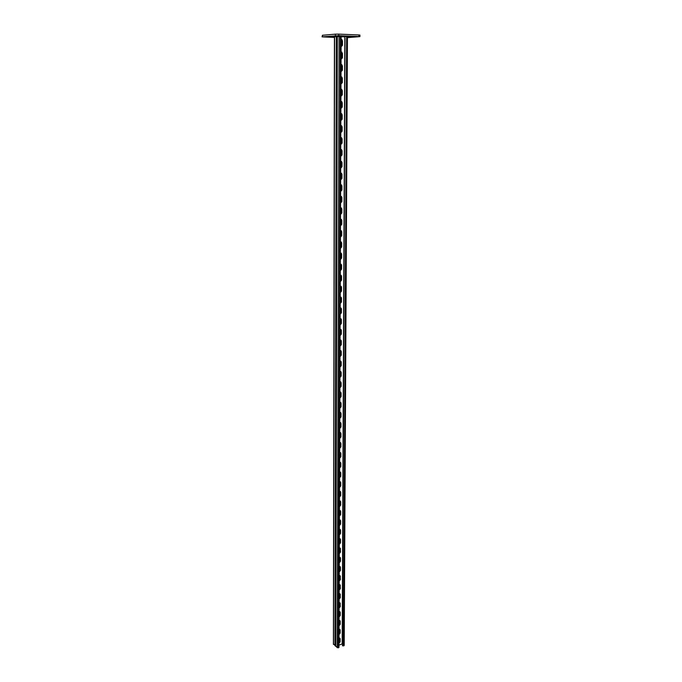 <?xml version="1.0" encoding="UTF-8"?>
<svg xmlns="http://www.w3.org/2000/svg" width="682" height="682" viewBox="0 0 682 682"><rect width="100%" height="100%" fill="white"/><g stroke="black" fill="none" stroke-linecap="round" stroke-linejoin="round"><path stroke-width="1.02" d="M325.723 36.76L329.977 36.879L325.723 36.76M352.21 36.547L356.439 36.666L352.21 36.547M347.436 37.638L359.925 36.606L338.758 35.677L322.066 36.862L334.436 37.416M335.391 35.703L335.391 34.16L322.433 35.276L322.433 36.794M358.877 36.496L358.885 34.97L338.758 34.126L338.758 35.677M322.066 36.862L322.433 35.276M335.391 34.16L338.758 34.126M358.885 34.97L359.934 35.08L359.925 36.606M331.145 36.402L334.888 36.376L331.145 36.402M336.371 35.967L340.148 35.941L336.371 35.967M347.436 37.152L350.863 37.016L347.436 37.024M345.024 38.252L342.509 645.794L345.024 38.252M341.128 39.241L342.492 40.86L342.475 45.268L341.102 46.785M341.085 51.823L342.441 53.426L342.424 57.8L341.06 59.317M340.02 350.471L340.983 350.744L341.264 351.562L341.256 355.237L340.003 356.754M339.986 360.957L341.222 362.031L341.213 365.68L339.96 367.197M340.062 339.917L341.017 340.19L341.307 341.026L341.29 344.725L340.037 346.243M340.096 329.295L341.051 329.568L341.35 330.42L341.332 334.137L340.079 335.663M340.139 318.596L341.085 318.878L341.392 319.747L341.375 323.49L340.113 325.007M340.173 307.838L341.111 308.111L341.435 308.997L341.418 312.774L340.148 314.291M340.216 297.002L341.145 297.275L341.477 298.187L341.46 301.981L340.19 303.499M340.25 286.099L341.179 286.372L341.52 287.301L341.503 291.12L340.224 292.638M340.292 275.119L341.213 275.392L341.563 276.338L341.546 280.183L340.267 281.7M340.327 264.07L341.247 264.343L341.605 265.307L341.588 269.177L340.309 270.694M340.369 252.945L341.281 253.218L341.648 254.198L341.631 258.094L340.344 259.62M340.412 241.752L341.315 242.025L341.691 243.022L341.673 246.944L340.386 248.47M340.446 230.482L341.341 230.746L341.733 231.769L341.725 235.716L340.429 237.234M340.488 219.127L341.375 219.399L341.784 220.439L341.767 224.412L340.463 225.938M340.531 207.703L341.409 207.967L341.827 209.033L341.81 213.031L340.506 214.557M341.443 196.467L341.563 197.499L340.591 196.194L341.443 196.467L341.87 197.55L341.853 201.574L340.548 203.1M341.469 184.882L341.605 185.939L340.608 184.626L341.469 184.882L341.921 185.99L341.904 190.039L340.591 191.565M341.503 173.219L341.648 174.302L340.65 172.981L341.503 173.219L341.963 174.345L341.946 178.428L340.625 179.954M340.693 161.216L341.537 161.472L342.006 162.623L341.989 166.74L340.668 168.258M340.736 149.401L341.563 149.648L342.057 150.824L342.04 154.967L340.71 156.485M340.778 137.5L341.597 137.747L342.1 138.94L342.083 143.109L340.753 144.635M340.821 125.514L341.631 125.752L342.151 126.98L342.134 131.174L340.795 132.7M340.872 113.442L341.656 113.681L342.193 114.934L342.176 119.162L340.838 120.68M340.906 101.294L341.691 101.524L342.245 102.803L342.228 107.057L340.881 108.549M340.949 89.052L342.296 90.587L342.279 94.875L340.923 96.375M340.991 76.734L341.75 76.955L342.338 78.285L342.321 82.599L340.966 84.125M341.034 64.321L342.39 65.898L342.373 70.246L341.009 71.763M341.136 36.709L344.845 36.854L342.185 644.098M338.98 645.112L342.057 643.996M338.98 643.365L340.122 641.873L340.139 638.821L339.005 638.139M339.014 634.635L340.156 633.135L340.173 630.066L339.031 629.375M339.892 387.896L341.128 386.379L341.145 382.773L339.909 381.724M339.926 377.581L341.171 376.063L341.188 372.44L339.951 371.375M339.858 398.135L341.085 396.626L341.102 393.045L339.875 392.014M339.815 408.322L341.051 406.804L341.06 403.25L339.841 402.227M339.781 418.433L341.009 416.924L341.026 413.386L339.807 412.388M339.747 428.492L340.966 426.975L340.983 423.462L339.764 422.473M339.713 438.475L340.932 436.966L340.94 433.479L339.73 432.507M339.679 448.406L340.889 446.889L340.906 443.428L339.696 442.465M339.636 458.27L340.855 456.761L340.864 453.308L339.662 452.371M339.602 468.074L340.812 466.565L340.829 463.138L339.627 462.208M339.568 477.818L340.778 476.309L340.787 472.899L339.593 471.987M339.534 487.502L340.736 485.985L340.753 482.609L339.559 481.705M339.5 497.118L340.702 495.609L340.71 492.251L339.525 491.364M339.466 506.683L340.659 505.174L340.676 501.833L339.491 500.963M339.431 516.189L340.625 514.68L340.642 511.355L339.457 510.503M339.397 525.634L340.591 524.126L340.599 520.826L339.423 519.982M339.372 535.02L340.548 533.512L340.565 530.238L339.389 529.403M339.338 544.355L340.514 542.846L340.523 539.59L339.355 538.771M339.304 553.631L340.48 552.122L340.327 548.311L339.321 548.081M339.269 562.846L340.437 561.337L340.454 558.123L339.286 557.33M339.235 572.01L340.403 570.502L340.42 567.305L339.252 566.529M339.201 581.115L340.369 579.615L340.224 575.881L339.227 575.668M339.176 590.169L340.335 588.668L340.199 584.968L339.193 584.755M339.142 599.171L340.301 597.671L340.165 593.996L339.159 593.783M339.107 608.114L340.267 606.613L340.13 602.965L339.125 602.76M339.073 617.005L340.224 615.505L340.241 612.402L339.099 611.686M339.048 625.846L340.19 624.345L340.207 621.259L339.065 620.56M341.128 39.462L341.835 40.911L342.142 45.293L341.153 46.794L342.142 45.293L342.159 40.886L342.475 45.268M341.179 39.496L342.159 40.886L341.835 39.445M341.085 52.028L341.784 53.46L342.1 57.817L341.085 59.325L342.1 57.817L342.108 53.443L342.424 57.8M341.153 52.079L342.108 53.443L341.81 52.037M340.318 350.429L340.957 355.117L340.003 356.567L340.957 355.117L340.966 351.443L341.256 355.237M340.386 350.497L340.966 351.443L340.983 350.744M340.292 360.914L340.915 365.552L339.96 367.01L340.915 365.552L340.932 361.912L341.213 365.68M340.352 360.974L340.932 361.912L340.949 361.23M340.335 339.875L340.991 344.606L340.037 346.064L340.991 344.606L341.009 340.915L341.29 344.725M340.42 339.951L341.009 340.915L341.017 340.19M340.361 329.253L341.034 334.027L340.079 335.484L341.034 334.027L341.051 330.31L341.332 334.137M340.446 329.346L341.051 330.31L341.051 329.568M340.378 318.562L341.077 323.379L340.113 324.845L341.077 323.379L341.094 319.636L341.375 323.49M340.48 318.656L341.094 319.636L341.085 318.878M340.403 307.804L341.119 312.663L340.148 314.129L341.119 312.663L341.128 308.895L341.418 312.774M340.514 307.906L341.128 308.895L341.111 308.111M340.42 296.977L341.162 301.879L340.19 303.345L341.162 301.879L341.171 298.085L341.46 301.981M340.821 297.156L341.171 298.085L341.145 297.275M340.437 286.073L341.196 291.018L340.233 292.493L341.196 291.018L341.213 287.207L341.503 291.12M340.574 286.184L341.213 287.207L341.179 286.372M340.412 281.206L340.437 275.102L341.239 280.089L340.267 281.564L341.239 280.089L341.256 276.253L341.546 280.183M340.599 275.221L341.256 276.253L341.213 275.392M340.454 270.217L340.471 264.053L341.281 269.092L340.309 270.566L341.281 269.092L341.298 265.221L341.588 269.177M340.633 264.181L341.298 265.221L341.247 264.343M340.497 252.928L341.324 258.018L340.344 259.492L341.324 258.018L341.341 254.122L341.631 258.094M340.668 253.065L341.341 254.122L341.281 253.218M340.514 241.735L341.367 246.867L340.386 248.342L341.367 246.867L341.384 242.945L341.673 246.944M340.693 241.88L341.384 242.945L341.315 242.025M340.531 230.465L341.409 235.648L340.429 237.123L341.409 235.648L341.426 231.701L341.725 235.716M340.727 230.61L341.426 231.701L341.341 230.746M340.557 219.118L341.452 224.344L340.463 225.827L341.452 224.344L341.469 220.38L341.767 224.412M340.753 219.272L341.469 220.38L341.375 219.399M340.574 207.695L341.503 212.972L340.506 214.455L341.503 212.972L341.512 208.973L341.81 213.031M340.787 207.857L341.512 208.973L341.409 207.967M340.812 196.356L341.546 201.522L340.548 203.006L341.546 201.522L341.563 197.499L341.853 201.574M340.847 184.788L341.588 189.997L340.591 191.48L341.588 189.997L341.605 185.939L341.904 190.039M340.872 173.134L341.631 178.386L340.625 179.877L341.631 178.386L341.648 174.302L341.946 178.428M340.693 161.259L341.375 162.555L341.673 166.698L340.668 168.19L341.673 166.698L341.691 162.589L341.989 166.74M340.906 161.404L341.691 162.589L341.537 161.472M340.736 149.452L341.418 150.765L341.725 154.933L340.71 156.425L341.725 154.933L341.742 150.799L342.04 154.967M340.881 149.409L341.742 150.799L341.563 149.648M340.778 137.568L341.469 138.898L341.767 143.084L340.753 144.584L341.767 143.084L341.784 138.923L342.083 143.109M340.957 137.696L341.784 138.923L341.597 137.747M340.821 125.599L341.512 126.946L341.81 131.157L340.795 132.658L341.81 131.157L341.827 126.963L342.134 131.174M340.991 125.718L341.827 126.963L341.631 125.752M340.864 113.553L341.554 114.908L341.861 119.145L340.838 120.646L341.861 119.145L341.878 114.917L342.176 119.162M341.017 113.655L341.878 114.917L341.656 113.681M340.906 101.422L341.921 102.794L341.904 107.048L341.921 102.794L341.367 101.524L342.245 102.803M341.043 101.516L341.691 101.524M340.949 89.197L341.972 90.587L341.955 94.866L341.972 90.587L341.401 89.282L342.296 90.587M341.077 89.282L341.716 89.282M340.991 76.896L341.691 78.302L341.997 82.607L340.966 84.116L341.997 82.607L342.014 78.294L342.321 82.599M341.102 76.972L342.014 78.294L341.75 76.955M341.034 64.509L342.066 65.915L342.049 70.255L342.066 65.915L341.452 64.551L342.39 65.898M341.128 64.568L341.776 64.543M340.122 641.873L338.988 643.024L339.849 641.643L340.003 638.335M340.156 633.135L339.014 634.294L339.883 632.905L340.037 629.571M341.128 386.379L339.892 387.683L340.838 386.242L340.42 381.707L340.881 381.997M341.171 376.063L339.926 377.385L340.872 375.927L340.437 371.358L340.915 371.647M341.085 396.626L339.858 397.93L340.795 396.481L340.395 391.988L340.847 392.278M341.051 406.804L339.815 408.1L340.753 406.66L340.369 402.21L340.812 402.499M341.009 416.924L339.781 418.211L340.719 416.77L340.352 412.371L340.787 412.653M340.966 426.975L339.747 428.262L340.676 426.821L340.327 422.456L340.753 422.738M340.932 436.966L339.713 438.245L340.642 436.812L340.309 432.55M340.889 446.889L339.679 448.168L340.599 446.736L340.275 442.507M340.855 456.761L339.645 458.023L340.565 456.59L340.65 452.626M340.812 466.565L339.61 467.826L340.523 466.394L340.616 462.464M340.778 476.309L339.568 477.562L340.488 476.13L340.582 472.242M340.736 485.985L339.534 487.238L340.454 485.814L340.548 481.952M340.702 495.609L339.5 496.854L340.412 495.43L340.523 491.611M340.659 505.174L339.466 506.411L340.378 504.987L340.488 501.21M340.625 514.68L339.431 515.907L340.344 514.492L340.454 510.741M340.591 524.126L339.406 525.353L340.309 523.938L340.42 520.221M340.548 533.512L339.372 534.731L340.267 533.324L340.386 529.641M340.514 542.846L339.338 544.057L340.233 542.65L340.352 539.002M340.48 552.122L339.304 553.332L340.199 551.917L340.327 548.311M340.437 561.337L339.269 562.548L340.165 561.141L340.292 557.552M340.403 570.502L339.235 571.704L340.13 570.297L340.258 566.751M340.369 579.615L339.201 580.808L340.096 579.402L340.224 575.881M340.335 588.668L339.176 589.853L340.054 588.455L340.199 584.968M340.301 597.671L339.142 598.847L340.02 597.449L340.165 593.996M340.267 606.613L339.107 607.79L339.986 606.392L340.13 602.965M340.224 615.505L339.082 616.673L339.951 615.283L340.096 611.89M340.19 624.345L339.048 625.513L339.917 624.124L340.071 620.756M347.291 36.717L345.39 36.64M344.078 645.215L343.864 645.794L342.509 645.794M337.309 36.589L340.991 36.461M335.8 645.982L337.266 647.704L338.971 647.363L341.136 36.436M339.517 641.805L339.517 638.045M341.742 40.306L341.742 45.839M341.691 52.846L341.665 58.439M341.639 65.293L341.597 70.928M341.588 77.654L341.554 83.272M341.537 89.939L341.512 95.514M341.077 101.541L341.477 107.671M341.443 114.269L341.435 119.734M341.418 126.366L341.392 131.728M341.401 138.42L341.358 143.629M340.932 149.588L341.315 155.453M341.324 162.111L341.307 167.116M341.281 173.825L341.256 178.786M341.239 185.453L341.213 190.389M341.188 197.013L341.171 201.906M341.145 208.487L341.128 213.355M341.102 219.885L341.085 224.719M341.06 231.207L341.043 236.015M341.026 242.451L341 247.225M340.983 253.627L340.966 258.367M340.94 264.727L340.923 269.433M340.898 275.75L340.881 280.43M340.855 286.704L340.838 291.35M340.812 297.582L340.795 302.203M340.778 308.392L340.761 312.978M340.736 319.133L340.719 323.686M340.693 329.798L340.676 334.325M340.659 340.403L340.642 344.896M340.616 350.932L340.599 355.399M340.574 361.392L340.565 365.833M340.54 371.792L340.523 376.2M340.497 382.125L340.48 386.506M340.463 392.389L340.446 396.745M340.42 402.585L340.412 406.915M340.386 412.721L340.369 417.017M340.352 422.789L340.335 427.06M340.309 432.797L340.292 437.043M340.275 442.737L340.258 446.957M340.241 452.626L340.224 456.821M340.199 462.447L340.182 466.607M340.165 472.2L340.148 476.343M340.13 481.901L340.113 486.019M340.088 491.543L340.079 495.635M340.054 501.117L340.045 505.183M339.44 515.549L340.344 514.492L340.02 510.46M340.02 510.639L340.003 514.68M339.986 520.102L339.968 524.117M339.951 529.505L339.934 533.503M339.917 538.857L339.9 542.821M339.883 548.149L339.866 552.088M339.781 561.448L339.406 557.288M339.755 570.595L339.9 566.478M339.721 579.683L339.875 575.625M339.696 588.719L339.858 584.704M339.662 597.696L339.841 593.741M339.636 606.622L339.815 602.717M339.602 615.496L339.645 611.635L339.201 611.643M339.576 624.32L339.602 620.475M339.551 633.084L339.559 629.281M339.099 642.504L339.252 638.062M339.142 633.757L339.15 629.333M339.176 624.976L339.176 620.518M339.201 616.153L339.227 611.771M339.227 607.278L339.227 602.726M339.252 598.344L339.244 593.749M339.286 589.359L339.269 584.721M339.312 580.322L339.542 575.582M339.338 571.226L339.355 566.495M339.363 562.079L339.363 557.416M340.847 161.225L340.821 167.908M340.804 172.955L340.778 179.588M340.761 184.6L340.736 191.182M340.719 196.186L340.693 202.699M340.676 207.686L340.659 214.139M340.633 219.11L340.616 225.503M340.599 230.456L340.574 236.799M340.557 241.726L340.531 248.009M340.514 252.928L340.497 259.151M340.395 286.073L340.378 292.126M340.361 296.977L340.335 302.978M340.318 307.812L340.301 313.754M340.284 318.571L340.258 324.462M340.241 329.261L340.224 335.101M340.207 339.883L340.182 345.672M340.165 350.437L340.148 356.166M340.13 360.923L340.105 366.601M340.088 371.34L340.071 376.967M340.054 381.69L340.037 387.274M340.02 391.98L339.994 397.504M339.977 402.192L339.96 407.674M339.943 412.354L339.926 417.776M339.909 422.439L339.883 427.819M339.875 432.465L339.849 437.801M339.832 442.43L339.815 447.716M339.798 452.337L339.781 457.571M339.764 462.174L339.747 467.366M339.73 471.953L339.713 477.093M339.696 481.671L339.679 486.769M339.662 491.321L339.645 496.377M339.627 500.92L339.61 505.933M339.593 510.46L339.576 515.422M339.559 519.94L339.542 524.859M339.525 529.36L339.508 534.236M339.491 538.729L339.474 543.563M339.457 548.038L339.44 552.829M340.881 150.304L340.855 156.152M340.881 137.5L340.889 144.328M340.932 125.531L340.923 132.41M340.949 113.63L340.966 120.416M340.991 102.147L341 108.336M341.171 89.368L341.034 96.171M341.256 77.109L341.068 83.929M341.179 64.398L341.102 71.593M341.213 52.122L341.145 59.164M341.264 39.565L341.205 46.64M338.988 642.606L339.585 641.404L339.551 638.045M339.014 633.876L339.619 632.674L339.576 629.281M339.892 387.385L340.54 386.106L340.25 381.681M339.926 377.086L340.574 375.799L340.275 371.332M339.858 397.623L340.497 396.344L340.224 391.962M339.824 407.793L340.463 406.515L340.207 402.184M340.437 413.096L340.719 416.77L340.437 413.096L341.026 413.386M339.781 417.896L340.429 416.625M339.747 427.938L340.386 426.668L340.156 422.431M339.713 437.921L340.352 436.651L340.301 432.482M339.679 447.835L340.309 446.574L340.275 442.447M340.292 452.984L340.275 456.428L340.292 452.984L340.864 453.308M339.645 457.69L340.275 456.428M339.61 467.485L340.241 466.224L340.062 462.157M339.576 477.212L340.199 475.959L340.037 471.935M339.542 486.888L340.165 485.635L340.011 481.645M339.508 496.496L340.13 495.251L339.986 491.304M339.474 506.053L340.096 504.808L339.96 500.903M340.062 514.305L339.934 510.434M339.406 524.987L340.02 523.742L339.9 519.914M339.372 534.364L339.986 533.128L339.875 529.334M339.338 543.682L339.951 542.454L339.849 538.703M339.304 552.949L339.917 551.721L339.824 548.004M339.269 562.156L339.883 560.936L339.798 557.254M339.235 571.311L339.849 570.092L339.858 566.895M339.21 580.408L339.815 579.188L339.824 576.009M339.176 589.453L339.781 588.242L339.789 585.079M339.142 598.446L339.747 597.236L339.755 594.09M339.107 607.381L339.713 606.17L339.73 603.05M339.082 616.264L339.679 615.062L339.627 611.601M339.048 625.096L339.645 623.894L339.662 620.808L339.193 620.603M341.818 45.31L341.102 46.708M341.767 57.834L341.06 59.223M340.659 354.99L340.003 356.285M340.616 365.433L339.968 366.72M340.693 344.487L340.037 345.783M340.736 333.916L340.079 335.212M340.778 323.277L340.113 324.581M340.812 312.561L340.156 313.873M340.855 301.776L340.19 303.089M340.898 290.924L340.233 292.246M340.94 280.004L340.267 281.325M340.974 269.006L340.309 270.328M341.017 257.941L340.344 259.262M341.06 246.79L340.386 248.12M341.102 235.58L340.429 236.91M341.145 224.284L340.463 225.623M341.188 212.912L340.506 214.259M341.23 201.471L340.548 202.81M341.273 189.946L340.591 191.292M341.315 178.343L340.625 179.698M341.358 166.664L340.668 168.019M341.409 154.899L340.71 156.263M341.452 143.058L340.753 144.422M341.494 131.14L340.795 132.504M341.537 119.128L340.838 120.501M341.605 102.786L341.588 107.04L340.881 108.412M341.648 90.587L341.631 94.866L340.923 96.247M341.673 82.607L340.966 83.988M341.742 65.924L341.725 70.263L341.009 71.653M339.585 641.404L339.73 638.096M339.619 632.674L339.755 629.333M340.54 386.106L340.847 382.636L340.292 381.724M340.574 375.799L340.889 372.304L340.327 371.383M340.497 396.344L340.812 392.9L340.258 392.005M340.463 406.515L340.77 403.105L340.233 402.21M340.386 426.668L340.693 423.309L340.165 422.439M340.352 436.651L340.719 432.763M340.309 446.574L340.685 442.729M340.241 466.224L340.088 462.157M340.199 475.959L340.071 471.935M340.165 485.635L340.054 481.654M340.13 495.251L340.045 491.313M340.096 504.808L340.028 500.912M340.02 523.742L339.994 519.931M339.986 533.128L339.968 529.36M339.951 542.454L339.951 538.72M339.917 551.721L339.934 548.03M339.883 560.936L339.917 557.288M339.849 570.092L340.42 567.305M339.815 579.188L340.378 576.435M339.781 588.242L340.344 585.506M339.747 597.236L340.309 594.525M339.713 606.17L340.275 603.485M339.679 615.062L339.798 611.643M339.645 623.894L339.772 620.509M339.61 606.486L339.184 606.63M339.679 603.195L339.252 603.34M339.645 597.134L339.218 597.27M339.704 596.503L339.278 596.648M339.653 594.9L339.227 595.036M339.713 594.269L339.286 594.406M339.713 593.817L339.286 593.962M339.679 587.722L339.252 587.858M339.738 587.091L339.312 587.228M339.738 586.639L339.312 586.776M339.687 585.471L339.261 585.608M339.687 585.02L339.261 585.156M339.747 584.841L339.321 584.977M339.713 578.694L339.286 578.83M339.713 578.242L339.286 578.379M339.772 578.063L339.346 578.2M339.713 577.79L339.286 577.927M339.772 577.611L339.346 577.748M339.772 577.16L339.346 577.287M339.721 576.435L339.295 576.571M339.721 575.983L339.295 576.12M339.781 575.796L339.355 575.932M339.798 570.348L339.372 570.484M339.747 569.623L339.321 569.76M339.747 569.172L339.321 569.299M339.807 568.984L339.38 569.112M339.747 568.711L339.321 568.848M339.807 568.524L339.38 568.66M339.747 568.259L339.321 568.387M339.807 568.072L339.38 568.208M339.807 567.62L339.38 567.748M339.755 567.347L339.329 567.475M339.755 566.887L339.329 567.023M339.815 566.708L339.389 566.836M339.772 561.405L339.346 561.542M339.832 561.226L339.406 561.354M339.832 560.766L339.406 560.894M339.781 560.493L339.355 560.621M339.781 560.033L339.355 560.169M339.841 559.845L339.414 559.982M339.781 559.581L339.355 559.709M339.841 559.393L339.414 559.521M339.781 559.121L339.355 559.249M339.841 558.933L339.414 559.061M339.841 558.473L339.414 558.601M339.789 558.2L339.363 558.336M339.789 557.748L339.363 557.876M339.849 557.561L339.423 557.688M335.68 645.922L333.541 644.021M335.68 646.212L337.164 36.555L334.581 36.811M341.708 40.451L341.213 40.434M341.776 40.767L341.281 40.741M341.708 41.082L341.213 41.065M341.776 41.389L341.273 41.372M341.708 41.713L341.205 41.687M341.767 42.02L341.273 42.003M341.699 42.335L341.205 42.318M341.767 42.642L341.273 42.625M341.699 42.966L341.205 42.949M341.767 43.273L341.273 43.256M341.699 43.588L341.196 43.571M341.759 43.895L341.264 43.878M341.691 44.219L341.196 44.202M341.759 44.526L341.264 44.509M341.691 44.842L341.196 44.824M341.759 45.148L341.264 45.131M341.691 45.472L341.196 45.455M341.759 45.779L341.256 45.762M341.648 46.095L341.188 46.078M341.665 52.966L341.171 52.949M341.725 53.273L341.23 53.256M341.656 53.588L341.162 53.571M341.725 53.895L341.23 53.887M341.656 54.21L341.162 54.202M341.725 54.517L341.23 54.509M341.656 54.833L341.162 54.824M341.725 55.14L341.23 55.131M341.656 55.455L341.162 55.447M341.716 55.762L341.222 55.754M341.648 56.077L341.153 56.069M341.716 56.384L341.222 56.376M341.648 56.7L341.153 56.691M341.716 57.007L341.222 56.998M341.648 57.322L341.153 57.314M341.708 57.629L341.213 57.62M341.639 57.944L341.145 57.936M341.708 58.251L341.213 58.243M341.622 58.567L341.145 58.558M341.614 65.387L341.119 65.378M341.682 65.694L341.188 65.685M341.614 66.009L341.119 66.001M341.682 66.316L341.188 66.307M341.614 66.631L341.119 66.614M341.673 66.938L341.188 66.921M341.605 67.245L341.119 67.237M341.673 67.552L341.179 67.544M341.605 67.868L341.111 67.859M341.673 68.174L341.179 68.166M341.605 68.481L341.111 68.473M341.673 68.788L341.179 68.78M341.605 69.104L341.111 69.095M341.665 69.411L341.179 69.402M341.597 69.717L341.111 69.709M341.665 70.024L341.171 70.016M341.597 70.331L341.102 70.323M341.665 70.638L341.171 70.63M341.588 70.954L341.102 70.945M341.571 77.731L341.077 77.722M341.639 78.038L341.145 78.029M341.571 78.345L341.077 78.336M341.631 78.652L341.145 78.643M341.563 78.959L341.077 78.95M341.631 79.265L341.136 79.257M341.563 79.572L341.068 79.564M341.631 79.879L341.136 79.871M341.563 80.186L341.068 80.178M341.622 80.493L341.136 80.485M341.554 80.8L341.068 80.791M341.622 81.107L341.136 81.098M341.554 81.414L341.068 81.405M341.622 81.721L341.128 81.712M341.554 82.028L341.06 82.019M341.622 82.334L341.128 82.326M341.554 82.641L341.06 82.633M341.614 82.948L341.128 82.94M341.546 83.255L341.06 83.247M341.52 89.981L341.034 89.981M341.588 90.288L341.102 90.28M341.52 90.587L341.034 90.587M341.588 90.894L341.094 90.894M341.52 91.2L341.034 91.2M341.588 91.507L341.094 91.507M341.52 91.806L341.026 91.806M341.58 92.113L341.094 92.113M341.512 92.42L341.026 92.42M341.58 92.726L341.094 92.726M341.512 93.025L341.026 93.025M341.58 93.332L341.085 93.332M341.512 93.639L341.026 93.639M341.58 93.946L341.085 93.946M341.512 94.244L341.017 94.244M341.571 94.551L341.085 94.551M341.503 94.858L341.017 94.858M341.571 95.165L341.085 95.165M341.503 95.463L341.017 95.463M341.546 102.453L341.06 102.453M341.477 102.752L340.991 102.752M341.546 103.059L341.051 103.059M341.477 103.357L340.983 103.357M341.537 103.664L341.051 103.664M341.469 103.962L340.983 103.962M341.537 104.269L341.051 104.269M341.469 104.568L340.983 104.576M341.537 104.875L341.051 104.875M341.469 105.173L340.983 105.181M341.537 105.48L341.043 105.48M341.469 105.778L340.974 105.787M341.529 106.085L341.043 106.085M341.46 106.383L340.974 106.392M341.529 106.69L341.043 106.69M341.46 106.989L340.974 106.989M341.529 107.296L341.043 107.296M341.46 107.594L340.974 107.594M341.426 114.226L340.949 114.235M341.503 114.533L341.009 114.542M341.435 114.832L340.949 114.84M341.494 115.139L341.009 115.139M341.426 115.437L340.94 115.437M341.494 115.735L341.009 115.744M341.426 116.034L340.94 116.042M341.494 116.341L341.009 116.341M341.426 116.639L340.94 116.639M341.486 116.937L341 116.946M341.426 117.236L340.94 117.244M341.486 117.543L341 117.543M341.418 117.841L340.932 117.841M341.486 118.139L341 118.148M341.418 118.438L340.932 118.446M341.486 118.745L341 118.745M341.418 119.043L340.932 119.043M341.477 119.341L340.991 119.35M341.418 119.64L340.932 119.648M341.367 126.23L340.906 126.238M341.452 126.528L340.966 126.545M341.384 126.826L340.906 126.835M341.452 127.133L340.966 127.142M341.384 127.423L340.898 127.432M341.452 127.73L340.966 127.739M341.384 128.02L340.898 128.028M341.452 128.327L340.966 128.335M341.384 128.617L340.898 128.625M341.443 128.924L340.957 128.932M341.375 129.213L340.898 129.23M341.443 129.52L340.957 129.529M341.375 129.81L340.889 129.827M341.443 130.117L340.957 130.126M341.375 130.407L340.889 130.424M341.435 130.714L340.957 130.722M341.375 131.004L340.889 131.021M341.435 131.311L340.949 131.319M341.367 131.6L340.889 131.609M341.307 138.148L340.864 138.156M341.409 138.446L340.923 138.463M341.341 138.736L340.864 138.753M341.409 139.043L340.923 139.051M341.341 139.333L340.855 139.35M341.409 139.631L340.923 139.648M341.341 139.929L340.855 139.938M341.401 140.228L340.923 140.245M341.332 140.518L340.855 140.535M341.401 140.824L340.915 140.833M341.332 141.114L340.855 141.123M341.401 141.413L340.915 141.43M341.332 141.703L340.847 141.72M341.401 142.009L340.915 142.018M341.332 142.299L340.847 142.316M341.392 142.598L340.915 142.615M341.324 142.888L340.847 142.905M341.392 143.194L340.906 143.203M341.324 143.484L340.847 143.501M341.298 150.569L340.821 150.586M341.367 150.875L340.881 150.893M341.298 151.165L340.812 151.182M341.358 151.464L340.881 151.481M341.298 151.754L340.812 151.771M341.358 152.052L340.881 152.069M341.29 152.342L340.812 152.359M341.358 152.64L340.872 152.657M341.29 152.93L340.812 152.947M341.358 153.228L340.872 153.245M341.29 153.518L340.804 153.535M341.35 153.817L340.872 153.834M341.29 154.106L340.804 154.123M341.35 154.405L340.872 154.422M341.281 154.695L340.804 154.712M341.35 154.993L340.864 155.01M341.281 155.283L340.804 155.3M343.864 645.794L347.036 36.649M343.54 645.914L346.635 36.632M342.492 40.86L341.835 40.911M342.373 70.246L341.725 70.263M342.338 78.285L341.691 78.302M342.279 94.875L341.631 94.866M342.228 107.057L341.588 107.04M342.193 114.934L341.554 114.908M342.151 126.98L341.512 126.946M342.1 138.94L341.469 138.898M342.057 150.824L341.418 150.765M342.006 162.623L341.375 162.555M341.963 174.345L341.332 174.26M341.921 185.99L341.29 185.896M341.87 197.55L341.247 197.448M341.827 209.033L341.205 208.914M341.784 220.439L341.162 220.312M341.733 231.769L341.119 231.633M341.691 243.022L341.077 242.877M341.648 254.198L341.034 254.045M341.605 265.307L340.991 265.145M341.563 276.338L340.949 276.159M341.52 287.301L340.906 287.113M341.477 298.187L340.872 297.991M341.435 308.997L340.829 308.793M341.392 319.747L340.787 319.534M341.35 330.42L340.753 330.199M341.307 341.026L340.71 340.795M341.264 351.562L340.668 351.324M341.222 362.031L340.633 361.784M342.441 53.426L341.784 53.46M335.8 646.434L337.309 36.53M337.266 647.704L339.082 36.385M338.298 647.832L340.327 36.376M338.63 647.712L340.727 36.393M340.139 638.821L339.593 638.361M340.207 621.259L339.662 620.808M340.241 612.402L339.696 611.959M340.454 558.123L339.892 557.714M340.488 548.882L339.934 548.481M340.523 539.59L339.968 539.198M340.565 530.238L340.003 529.846M340.599 520.826L340.037 520.451M340.642 511.355L340.071 510.988M340.676 501.833L340.105 501.466M340.71 492.251L340.139 491.893M340.753 482.609L340.182 482.259M340.787 472.899L340.216 472.558M340.829 463.138L340.25 462.805M340.906 443.428L340.327 443.104M340.94 433.479L340.361 433.164M340.983 423.462L340.403 423.164M341.06 403.25L340.48 402.96M341.102 393.045L340.514 392.764M341.145 382.773L340.557 382.508M341.188 372.44L340.591 372.176M340.173 630.066L339.627 629.605M336.328 36.615L334.99 645.735M334.581 36.76L333.541 644.473M344.205 645.453L347.436 36.692M334.436 36.785L333.421 644.243"/></g></svg>
